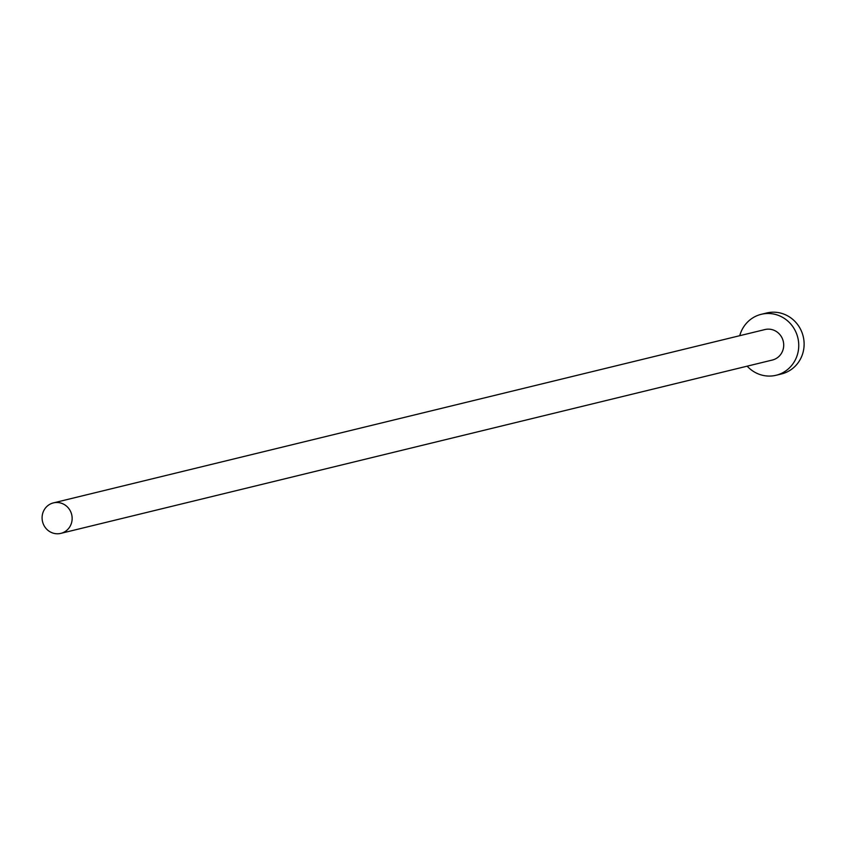 <?xml version="1.0" encoding="UTF-8"?>
<svg xmlns="http://www.w3.org/2000/svg" width="846" height="846" viewBox="0 0 846 846"><rect width="100%" height="100%" fill="white"/><g stroke="black" fill="none" stroke-linecap="round" stroke-linejoin="round"><path stroke-width="1.27" d="M58.406 533.752A15.683 14.995 -103.7 0 0 60.838 533.371A15.683 14.995 -103.7 0 0 71.942 515.849A15.683 14.995 -103.7 0 0 55.836 502.524A15.683 14.995 -103.7 0 0 53.404 502.894A15.683 14.995 -103.7 0 0 42.3 520.427A15.683 14.995 -103.7 0 0 58.406 533.752M60.838 533.371L772.398 360.026A15.683 14.995 -103.7 0 0 783.502 342.503A15.683 14.995 -103.7 0 0 767.396 329.179A15.683 14.995 -103.7 0 0 764.974 329.549L53.404 502.894M747.166 366.17A31.365 29.98 -103.7 0 0 771.245 376.015A31.365 29.98 -103.7 0 0 776.11 375.264A31.365 29.98 -103.7 0 0 798.328 340.208A31.365 29.98 -103.7 0 0 766.116 313.559A31.365 29.98 -103.7 0 0 761.252 314.31A31.365 29.98 -103.7 0 0 739.742 335.693M776.11 375.264L781.482 373.953A31.365 29.98 -103.7 0 0 803.7 338.908A31.365 29.98 -103.7 0 0 771.489 312.248A31.365 29.98 -103.7 0 0 766.635 312.999L761.252 314.31"/></g></svg>

